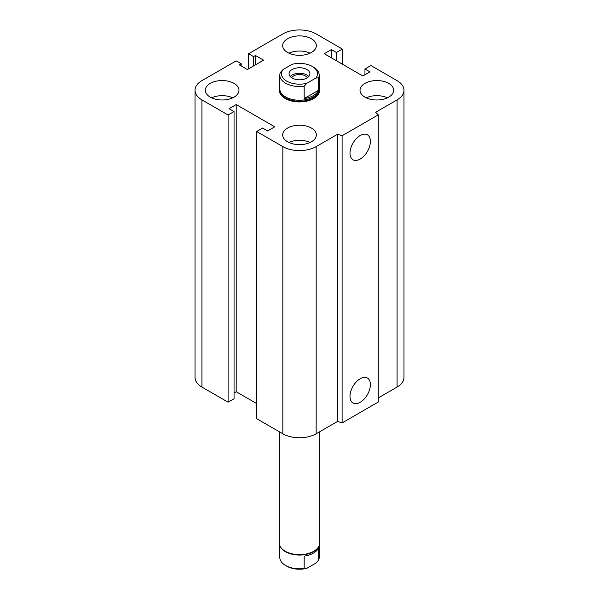 <?xml version="1.0" encoding="UTF-8"?>
<svg xmlns="http://www.w3.org/2000/svg" width="599" height="599" viewBox="0 0 599 599"><rect width="100%" height="100%" fill="white"/><g stroke="black" fill="none" stroke-linecap="round" stroke-linejoin="round"><path stroke-width="0.9" d="M319.192 87.02A20.194 11.658 180 0 1 319.694 89.61L319.694 90.269A20.194 11.658 180 0 1 307.227 101.044A20.194 11.658 180 0 1 285.221 98.513A20.194 11.658 180 0 1 279.306 90.269L279.306 89.61A20.194 11.658 180 0 1 279.808 87.02M234.052 83.403A16.832 9.719 180 0 1 238.979 90.269A16.832 9.719 180 0 1 222.154 99.988A16.832 9.719 180 0 1 205.322 90.269A16.832 9.719 180 0 1 215.715 81.292A16.832 9.719 180 0 1 234.052 83.403M211.574 97.824A16.832 9.719 180 0 1 232.726 97.824M311.398 38.74A16.832 9.719 180 0 1 316.332 45.614A16.832 9.719 180 0 1 299.5 55.333A16.832 9.719 180 0 1 282.668 45.614A16.832 9.719 180 0 1 293.061 36.636A16.832 9.719 180 0 1 311.398 38.74M288.92 53.169A16.832 9.719 180 0 1 310.08 53.169M388.751 83.403A16.832 9.719 180 0 1 393.678 90.269A16.832 9.719 180 0 1 376.846 99.988A16.832 9.719 180 0 1 360.021 90.269A16.832 9.719 180 0 1 370.407 81.292A16.832 9.719 180 0 1 388.751 83.403M366.274 97.824A16.832 9.719 180 0 1 387.426 97.824M311.398 128.059A16.832 9.719 180 0 1 316.332 134.925A16.832 9.719 180 0 1 299.5 144.644A16.832 9.719 180 0 1 282.668 134.925A16.832 9.719 180 0 1 293.061 125.947A16.832 9.719 180 0 1 311.398 128.059M288.92 142.487A16.832 9.719 180 0 1 310.08 142.487M349.996 396.388A14.413 8.326 -60 0 1 356.285 381.877A14.413 8.326 -60 0 1 367.397 378.014A14.413 8.326 -60 0 1 367.397 394.666A14.413 8.326 -60 0 1 352.983 402.985A14.413 8.326 -60 0 1 349.996 396.388M349.996 153.179A14.413 8.326 -60 0 1 356.285 138.668A14.413 8.326 -60 0 1 367.397 134.805A14.413 8.326 -60 0 1 367.397 151.457A14.413 8.326 -60 0 1 352.983 159.776A14.413 8.326 -60 0 1 349.996 153.179M378.269 114.866L378.269 402.049L342.104 422.924L342.104 135.748L337.581 134.236L316.16 146.605A23.563 13.605 180 0 1 282.84 146.605L256.664 131.488L262.609 128.059L267.611 130.941L274.746 126.816L236.193 104.563L229.058 108.681L234.052 111.564L228.099 115.001L201.923 99.891A23.563 13.605 180 0 1 195.019 90.269A23.563 13.605 180 0 1 201.923 80.648L236.193 60.866L241.195 63.749L239.286 64.849L247.38 69.521L263.56 60.177L255.474 55.505L253.564 56.605L248.57 53.723L282.84 33.933A23.563 13.605 180 0 1 316.16 33.933L342.336 49.051L336.391 52.48L331.389 49.597L324.254 53.723L362.807 75.983L369.942 71.858L364.948 68.975L370.901 65.538L397.077 80.648A23.563 13.605 180 0 1 403.981 90.269A23.563 13.605 180 0 1 397.077 99.891L375.655 112.253L378.269 114.866L342.104 135.748M342.104 422.924L337.581 421.419L337.581 134.236M337.581 421.419L316.16 433.788A23.563 13.605 180 0 1 282.84 433.788L256.664 418.671L256.664 131.488M256.664 403.554L236.193 391.739L236.193 104.563M236.193 391.739L234.052 392.974M228.099 115.001L228.099 402.184L234.052 398.747L234.052 111.564M228.099 402.184L201.923 387.066A23.563 13.605 180 0 1 195.019 377.452L195.019 90.269M241.195 65.95L241.195 63.749M403.981 90.269L403.981 377.452A23.563 13.605 180 0 1 397.077 387.066L378.269 397.923M255.474 64.849L255.474 55.505M253.564 65.95L253.564 56.605M248.57 68.833L248.57 53.723M342.336 64.16L342.336 49.051M336.391 60.731L336.391 52.48M331.389 57.841L331.389 49.597M364.948 74.74L364.948 68.975M304.172 86.196L306.868 83.268A18.007 10.393 180 0 1 286.764 81.135A18.007 10.393 180 0 1 283.072 69.529L280.369 72.457A19.692 11.366 0 0 0 279.808 75.152A19.692 11.366 0 0 0 304.172 86.196L304.172 98.565L318.631 90.217A19.692 11.366 180 0 1 304.172 98.565M306.868 83.268L315.928 78.035L318.631 77.855L318.631 90.217M279.808 75.152L279.808 88.899A19.692 11.366 0 0 0 299.5 100.265A19.692 11.366 0 0 0 319.192 88.899L319.192 75.152A19.692 11.366 0 0 0 313.419 67.118L312.236 66.429A18.007 10.393 180 0 1 315.928 78.035M318.631 77.855A19.692 11.366 0 0 0 319.192 75.152M283.072 69.529L292.132 64.295A18.007 10.393 180 0 1 312.236 66.429M291.661 77.758A8.274 4.777 180 0 1 293.652 75.901A8.274 4.777 180 0 1 307.339 77.758M306.875 78.042A10.43 6.027 180 0 1 295.509 79.345A10.43 6.027 180 0 1 289.07 73.782A10.43 6.027 180 0 1 299.5 67.754A10.43 6.027 180 0 1 309.93 73.782A10.43 6.027 180 0 1 306.875 78.042M290.216 76.53A10.43 6.027 180 0 1 299.5 73.25A10.43 6.027 180 0 1 308.784 76.53M319.694 89.61A20.194 11.658 180 0 1 299.5 101.268A20.194 11.658 180 0 1 279.306 89.61M318.631 547.786L318.631 560.147L315.928 563.082L306.868 568.309L304.172 568.496L304.172 556.127A19.692 11.366 0 0 0 318.631 547.786M304.172 568.496A19.692 11.366 180 0 1 285.581 565.486L286.764 566.175A18.007 10.393 0 0 0 306.868 568.309M319.192 545.584L319.192 557.452A19.692 11.366 180 0 1 318.631 560.147M285.581 565.486A19.692 11.366 180 0 1 279.808 557.452L279.808 545.584M319.694 431.744L319.694 542.994A20.194 11.658 180 0 1 317.934 547.756L317.477 548.355A19.692 11.366 180 0 1 299.5 555.078A19.692 11.366 180 0 1 281.523 548.355L281.066 547.756A20.194 11.658 180 0 1 279.306 542.994L279.306 431.744M317.934 547.756A20.194 11.658 180 0 1 299.5 554.659A20.194 11.658 180 0 1 281.066 547.756M397.077 387.066L397.077 99.891M316.16 433.788L316.16 146.605M282.84 433.788L282.84 146.605M201.923 387.066L201.923 99.891"/></g></svg>
